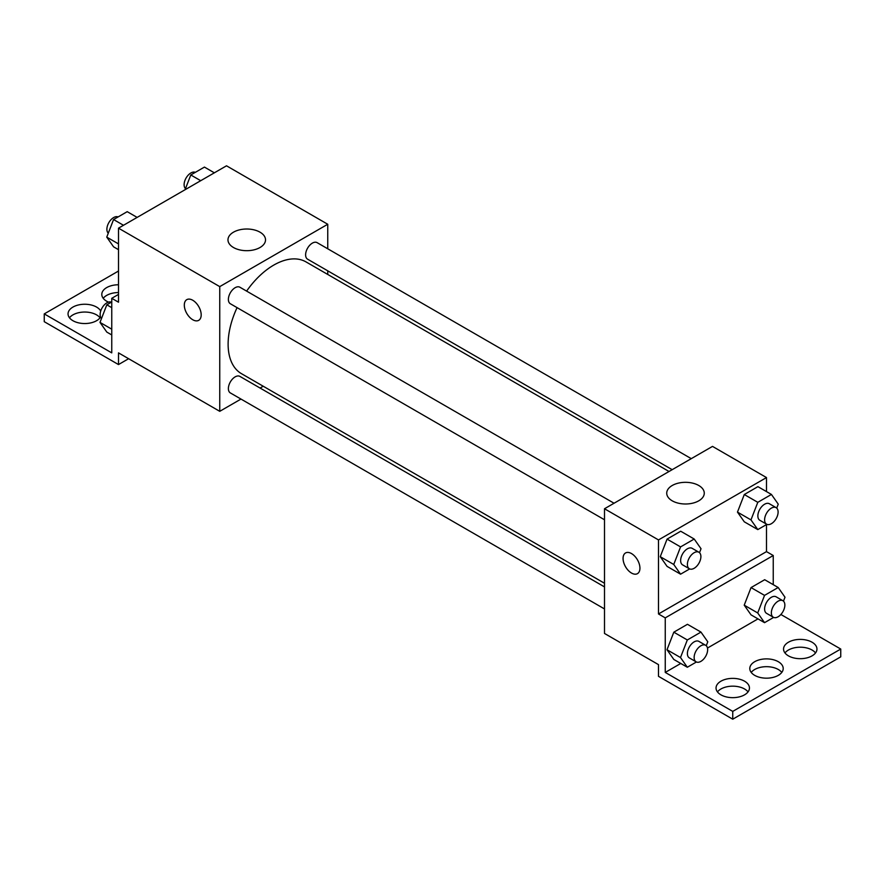 <?xml version="1.0" encoding="UTF-8"?>
<svg xmlns="http://www.w3.org/2000/svg" width="885" height="885" viewBox="0 0 885 885"><rect width="100%" height="100%" fill="white"/><g stroke="black" fill="none" stroke-linecap="round" stroke-linejoin="round"><path stroke-width="1.33" d="M240.986 399.069L219.745 411.326L118.502 352.872L118.502 364.565L44.25 321.686L44.25 313.898L111.753 352.872L111.753 298.311L118.502 302.205L118.502 228.164L226.505 165.805L327.749 224.259L327.749 248.785M186.79 299.661A11.936 6.892 -120 0 0 184.965 309.23A11.936 6.892 -120 0 0 192.753 319.739A11.936 6.892 60 0 1 184.954 309.23A11.936 6.892 60 0 1 186.779 299.661A11.936 6.892 60 0 1 198.716 306.553A11.936 6.892 60 0 1 198.716 320.337A11.936 6.892 60 0 1 192.753 319.739A11.936 6.892 -120 0 0 198.716 320.326M219.745 411.326L219.745 286.618L118.502 228.164M614.046 503.233L239.912 287.238A9.547 5.509 120 0 0 232.556 289.793A9.547 5.509 120 0 0 228.385 299.395A9.547 5.509 120 0 0 230.365 303.765L604.499 519.772M604.499 586.899L239.912 376.402A9.547 5.509 120 0 0 232.556 378.957A9.547 5.509 120 0 0 228.385 388.57A9.547 5.509 120 0 0 230.365 392.94L604.499 608.935M263.221 386.225L260.079 388.039M327.749 270.832L327.749 274.461M219.745 286.618L327.749 224.259M691.262 458.651L317.129 242.656A9.547 5.509 120 0 0 309.772 245.211A9.547 5.509 120 0 0 305.613 254.814A9.547 5.509 120 0 0 307.582 259.183L672.169 469.681M669.027 471.495L306.011 261.905A64.528 37.258 120 0 0 246.616 291.099M237.069 307.637A64.528 37.258 120 0 0 228.12 344.132A64.528 37.258 120 0 0 241.483 373.68L604.499 583.259M260.024 232.191A18.773 10.841 180 0 1 265.522 239.846A18.773 10.841 180 0 1 246.749 250.687A18.773 10.841 180 0 1 227.976 239.846A18.773 10.841 180 0 1 239.57 229.834A18.773 10.841 180 0 1 260.024 232.191M118.502 364.565L128.624 358.713M111.753 298.311L118.502 294.406M44.25 313.898L118.502 271.031M69.472 317.792A16.704 9.646 180 0 1 96.565 314.872A16.704 9.646 180 0 1 100.027 317.792M103.224 298.311A16.704 9.646 180 0 1 118.502 292.559M100.569 316.996A16.704 9.646 180 0 1 82.028 323.412A16.704 9.646 180 0 1 68.045 313.898A16.704 9.646 180 0 1 78.356 304.982A16.704 9.646 180 0 1 96.565 307.073A16.704 9.646 180 0 1 100.713 311.055M108.479 302.128A16.704 9.646 180 0 1 101.797 294.417A16.704 9.646 180 0 1 118.502 284.771M766.498 524.573L766.498 551.62L658.495 613.969L665.255 617.874L665.255 672.423L732.747 711.396L732.747 719.195L658.495 676.328L658.495 664.635L604.499 633.461L604.499 508.753L712.502 446.394L766.498 477.568L766.498 491.595M625.54 552.97A11.936 6.892 -120 0 0 623.715 562.539A11.936 6.892 -120 0 0 631.503 573.049A11.936 6.892 60 0 1 623.704 562.539A11.936 6.892 60 0 1 625.529 552.97A11.936 6.892 60 0 1 637.466 559.862A11.936 6.892 60 0 1 637.466 573.646A11.936 6.892 60 0 1 631.503 573.049A11.936 6.892 -120 0 0 637.466 573.646M658.495 613.969L658.495 539.927L604.499 508.753M737.47 512.105L744.285 521.807L737.47 512.105L744.285 494.527L737.47 512.105L750.967 519.893L757.792 502.326L771.432 494.449L778.247 504.151L776.72 508.09M757.925 486.65L744.285 494.527L757.925 486.65L771.432 494.449M660.254 556.687L667.069 566.389L660.254 556.687L667.069 539.109L660.254 556.687L673.75 564.475L680.565 546.908L694.205 539.031L701.031 548.733L699.504 552.671M680.709 531.232L667.069 539.109L680.709 531.232L694.205 539.031M658.495 539.927L766.498 477.568M698.774 485.5A18.773 10.841 180 0 1 704.272 493.166A18.773 10.841 180 0 1 685.499 503.996A18.773 10.841 180 0 1 666.726 493.166A18.773 10.841 180 0 1 678.319 483.144A18.773 10.841 180 0 1 698.774 485.5M766.498 551.62L773.247 555.514L773.247 584.664M780.891 614.489L840.75 649.048L840.75 656.836L732.747 719.195M840.75 649.048L732.747 711.396M751.221 672.423A16.704 9.646 180 0 1 778.313 669.503A16.704 9.646 180 0 1 781.776 672.423M784.973 652.942A16.704 9.646 180 0 1 800.25 647.2A16.704 9.646 180 0 1 815.528 652.942M717.469 691.915A16.704 9.646 180 0 1 732.747 686.163A16.704 9.646 180 0 1 748.035 691.915M773.247 555.514L665.255 617.874M667.002 649.745L673.817 659.458L667.002 649.745L673.817 632.178L667.002 649.745L680.499 657.544L687.324 639.966L700.964 632.089L707.779 641.791L706.252 645.74M687.457 624.301L673.817 632.178L687.457 624.301L700.964 632.089M744.219 605.163L751.044 614.865L744.219 605.163L751.044 587.585L744.219 605.163L757.715 612.962L764.54 595.384L778.181 587.507L784.995 597.209L783.468 601.147M764.684 579.719L751.044 587.585L764.684 579.719L778.181 587.507M757.991 618.88L707.48 648.052M680.775 663.462L665.255 672.423M778.313 661.714A16.704 9.646 180 0 1 783.203 668.529A16.704 9.646 180 0 1 766.498 678.175A16.704 9.646 180 0 1 749.794 668.529A16.704 9.646 180 0 1 760.104 659.624A16.704 9.646 180 0 1 778.313 661.714M788.435 655.862A16.704 9.646 180 0 1 783.546 649.048A16.704 9.646 180 0 1 800.25 639.401A16.704 9.646 180 0 1 816.955 649.048A16.704 9.646 180 0 1 806.644 657.953A16.704 9.646 180 0 1 788.435 655.862M720.932 694.836A16.704 9.646 180 0 1 716.042 688.021A16.704 9.646 180 0 1 732.747 678.375A16.704 9.646 180 0 1 749.451 688.021A16.704 9.646 180 0 1 739.141 696.926A16.704 9.646 180 0 1 720.932 694.836M689.681 568.922L680.565 574.188L673.75 564.475M698.918 552.24L692.158 548.335A9.547 5.509 120 0 0 684.802 550.901A9.547 5.509 120 0 0 680.642 560.504A9.547 5.509 120 0 0 682.612 564.873L689.371 568.767A9.547 5.509 120 0 0 698.918 563.258A9.547 5.509 120 0 0 698.918 552.24A9.547 5.509 120 0 0 691.561 554.795A9.547 5.509 120 0 0 687.391 564.398A9.547 5.509 120 0 0 689.371 568.767M680.565 574.188L667.069 566.389M680.565 546.908L667.069 539.109M766.897 524.34L757.792 529.595L750.967 519.893M776.134 507.658L769.386 503.753A9.547 5.509 120 0 0 762.029 506.308A9.547 5.509 120 0 0 757.859 515.922A9.547 5.509 120 0 0 759.839 520.291L766.587 524.185A9.547 5.509 120 0 0 776.134 518.676A9.547 5.509 120 0 0 776.134 507.658A9.547 5.509 120 0 0 768.777 510.214A9.547 5.509 120 0 0 764.607 519.816A9.547 5.509 120 0 0 766.587 524.185M757.792 529.595L744.285 521.807M757.792 502.326L744.285 494.527M696.429 661.991L687.324 667.246L680.499 657.544M705.666 645.298L698.918 641.404A9.547 5.509 120 0 0 691.561 643.959A9.547 5.509 120 0 0 687.391 653.561A9.547 5.509 120 0 0 689.371 657.931L696.119 661.836A9.547 5.509 120 0 0 705.666 656.327A9.547 5.509 120 0 0 705.666 645.298A9.547 5.509 120 0 0 698.309 647.853A9.547 5.509 120 0 0 694.139 657.466A9.547 5.509 120 0 0 696.119 661.836M687.324 667.246L673.817 659.458M687.324 639.966L673.817 632.178M773.645 617.409L764.54 622.664L757.715 612.962M782.882 600.716L776.134 596.822A9.547 5.509 120 0 0 768.777 599.377A9.547 5.509 120 0 0 764.607 608.98A9.547 5.509 120 0 0 766.587 613.349L773.335 617.254A9.547 5.509 120 0 0 782.882 611.734A9.547 5.509 120 0 0 782.882 600.716A9.547 5.509 120 0 0 775.525 603.271A9.547 5.509 120 0 0 771.355 612.885A9.547 5.509 120 0 0 773.335 617.254M764.54 622.664L751.044 614.865M764.54 595.384L751.044 587.585M118.502 249.67L113.568 246.826L106.753 237.125L113.568 219.546L127.208 211.67L137.131 217.4M118.502 243.906L106.753 237.125M123.491 225.277L113.568 219.546M118.103 216.936A9.547 5.509 120 0 0 110.857 219.856A9.547 5.509 120 0 0 106.886 229.248A9.547 5.509 120 0 0 108.28 233.186M185.065 189.733L190.795 174.964L204.435 167.088L214.347 172.818M200.718 180.695L190.795 174.964M195.32 172.343A9.547 5.509 120 0 0 188.085 175.274A9.547 5.509 120 0 0 184.113 184.666A9.547 5.509 120 0 0 185.496 188.605M111.753 334.939L106.82 332.096L100.005 322.394L106.82 304.816L111.753 301.973M111.753 329.176L100.005 322.394M111.753 307.659L106.82 304.816M111.355 302.205A9.547 5.509 120 0 0 104.109 305.126A9.547 5.509 120 0 0 100.138 314.518A9.547 5.509 120 0 0 101.532 318.456"/></g></svg>
